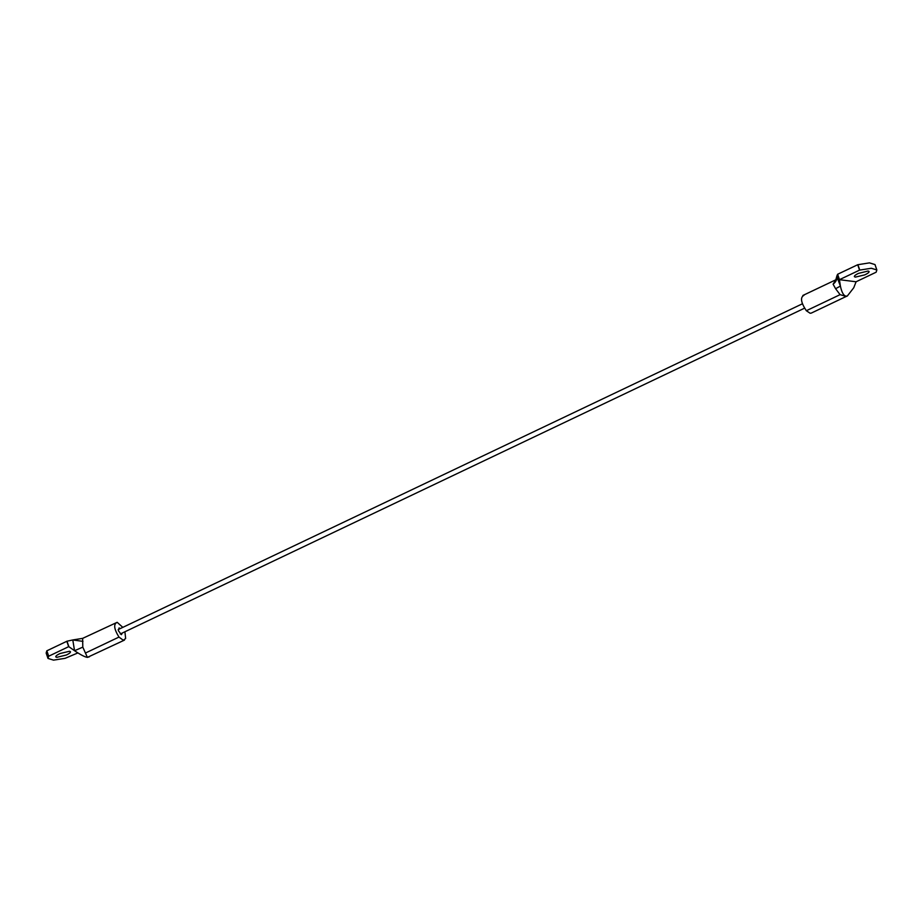 <?xml version="1.0" encoding="UTF-8"?>
<svg xmlns="http://www.w3.org/2000/svg" width="923" height="923" viewBox="0 0 923 923"><rect width="100%" height="100%" fill="white"/><g stroke="black" fill="none" stroke-linecap="round" stroke-linejoin="round"><path stroke-width="1.38" d="M868.116 271.027L858.355 273.416C854.456 275.354 853.44 276.577 855.344 277.119L864.724 274.892C868.912 272.908 870.043 271.616 868.116 271.027L869.12 271.535M854.34 276.6L855.344 277.119M840.092 294.656L806.333 310.728L810.129 313.255L811.259 313.105L846.218 296.456L840.092 294.656L835.603 288.714L833.1 284.203L835.903 279.738M806.333 310.728C800.852 302.432 800.068 297.298 803.979 295.302M876.158 272.193L876.85 269.966L871.3 268.258L859.555 270.127L839.422 279.692L840.403 286.084C841.741 292.406 843.634 295.764 846.068 296.145L847.314 296.018L853.763 287.745L856.083 281.769L876.158 272.193M833.1 284.203C836.1 281.78 837.323 279.115 836.757 276.208L837.634 274.258L857.709 264.739L869.466 262.87L875.004 264.578L876.85 269.966M836.849 276.681L840.403 286.084L835.603 288.714M856.083 281.769L839.422 279.692M120.244 628.586L119.09 627.928L118.352 630.674L121.398 634.655L122.344 632.993M56.718 657.361L66.479 654.972C70.39 653.034 71.406 651.811 69.502 651.269L60.122 653.496C55.934 655.48 54.792 656.772 56.718 657.361L55.715 656.841M70.506 651.788L69.502 651.269M82.632 638.381L82.805 647.138L87.385 657.384L124.443 640.112L123.324 640.274L125.643 638.497L124.917 631.77M122.817 627.363L117.175 622.31C113.367 624.017 113.967 628.944 118.975 637.078L123.324 640.274M117.175 622.31L82.643 638.37L72.79 639.951L74.544 650.727L68.764 646.619L48.596 656.265L47.996 658.422L53.534 660.13L65.095 658.33L77.901 652.919M47.996 658.422L46.15 653.034L46.842 650.807L66.998 641.208L72.79 639.951L82.966 641.37M82.805 647.138L74.544 650.727C80.601 654.811 84.881 657.026 87.385 657.384L89.485 656.749M859.555 270.127L857.709 264.739M857.905 264.67L859.74 270.058M839.434 279.842L837.553 274.339M837.634 274.258L839.48 279.646M85.424 653.046L118.975 637.078M48.596 656.265L46.761 650.877M46.842 650.807L48.688 656.195M68.66 646.654L66.814 641.266M66.998 641.208L68.89 646.723M802.86 295.464L835.823 279.807L836.78 276.404M846.218 296.456L847.314 296.029M118.156 629.578L802.387 303.805M120.244 633.997L804.487 308.213"/></g></svg>
